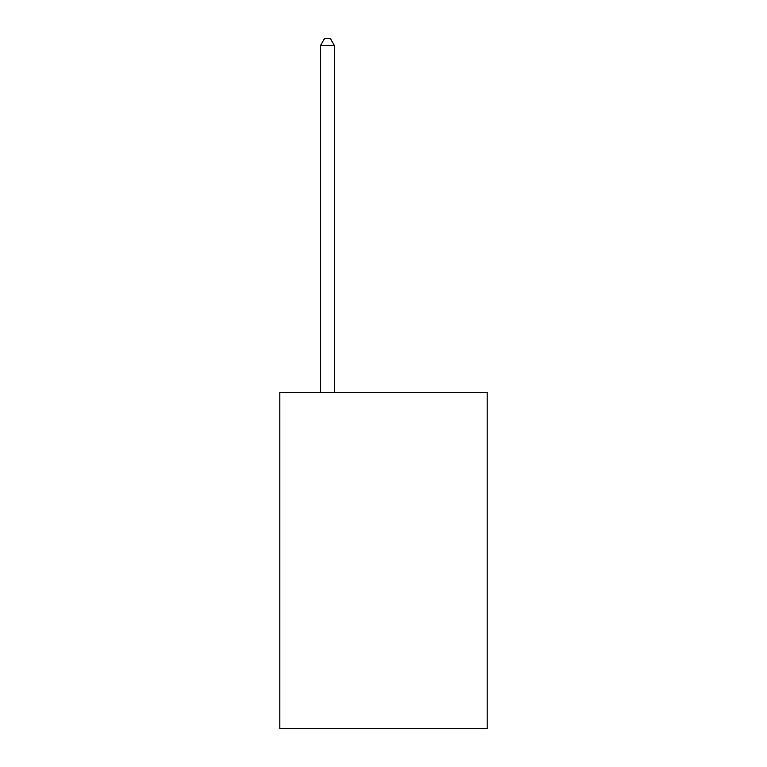 <?xml version="1.0" encoding="UTF-8"?>
<svg xmlns="http://www.w3.org/2000/svg" width="767" height="767" viewBox="0 0 767 767"><rect width="100%" height="100%" fill="white"/><g stroke="black" fill="none" stroke-linecap="round" stroke-linejoin="round"><path stroke-width="1.15" d="M487.16 392.464L487.16 728.65L279.84 728.65L279.84 392.464L487.16 392.464M334.47 392.464L334.47 45.636L320.462 45.636L320.462 392.464M320.462 45.636L324.671 38.35L330.27 38.35L334.47 45.636"/></g></svg>
